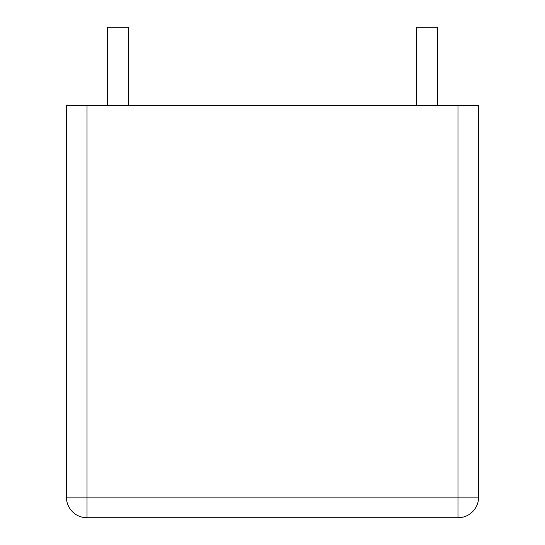 <?xml version="1.0" encoding="UTF-8"?>
<svg xmlns="http://www.w3.org/2000/svg" width="545" height="545" viewBox="0 0 545 545"><rect width="100%" height="100%" fill="white"/><g stroke="black" fill="none" stroke-linecap="round" stroke-linejoin="round"><path stroke-width="0.82" d="M87.016 105.567L66.408 105.567L66.408 497.142A20.608 20.608 0 0 0 87.016 517.75A20.608 20.608 0 0 1 66.408 497.142L87.016 497.142L87.016 105.567L457.984 105.567L457.984 497.142L87.016 497.142L87.016 517.75L457.984 517.75A20.608 20.608 0 0 0 478.592 497.142L457.984 497.142L457.984 517.75A20.608 20.608 0 0 0 478.592 497.142L478.592 105.567L457.984 105.567M128.239 105.567L128.239 27.25L107.624 27.25L107.624 105.567M437.376 105.567L437.376 27.25L416.762 27.25L416.762 105.567"/></g></svg>
